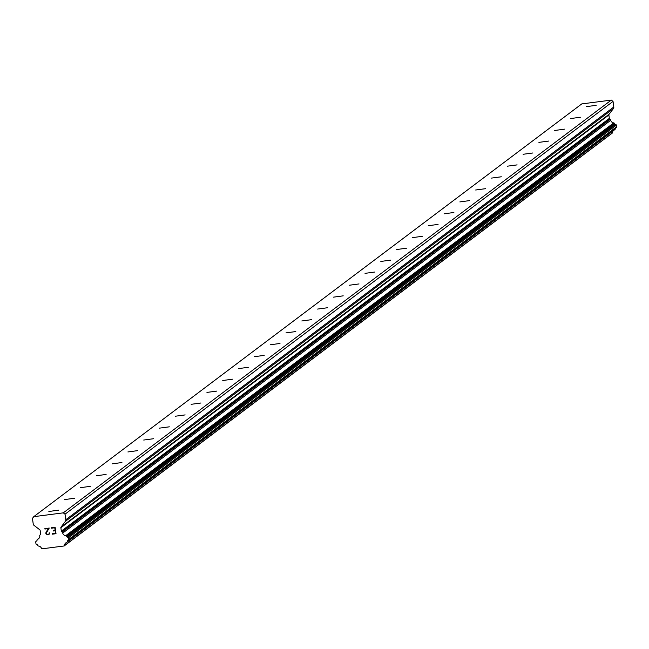 <?xml version="1.0" encoding="UTF-8"?>
<svg xmlns="http://www.w3.org/2000/svg" width="649" height="649" viewBox="0 0 649 649"><rect width="100%" height="100%" fill="white"/><g stroke="black" fill="none" stroke-linecap="round" stroke-linejoin="round"><path stroke-width="0.97" d="M596.147 105.341L586.339 106.655L596.147 105.341M580.336 117.25L570.528 118.564L580.336 117.25M564.533 129.159L554.725 130.473L564.533 129.159M548.721 141.06L538.913 142.374L548.721 141.06M532.918 152.969L523.11 154.284L532.918 152.969M517.107 164.878L507.299 166.193L517.107 164.878M501.296 176.779L491.488 178.094L501.296 176.779M485.493 188.689L475.685 190.003L485.493 188.689M469.681 200.598L459.873 201.912L469.681 200.598M453.878 212.499L444.07 213.813L453.878 212.499M438.067 224.408L428.259 225.722L438.067 224.408M422.256 236.317L412.456 237.631L422.256 236.317M406.452 248.218L396.644 249.532L406.452 248.218M390.641 260.127L380.833 261.442L390.641 260.127M374.838 272.036L365.03 273.351L374.838 272.036M359.027 283.938L349.219 285.252L359.027 283.938M343.224 295.847L333.416 297.161L343.224 295.847M327.412 307.756L317.604 309.07L327.412 307.756M311.601 319.657L301.801 320.971L311.601 319.657M295.798 331.566L285.99 332.88L295.798 331.566M279.987 343.475L270.179 344.789L279.987 343.475M264.184 355.384L254.376 356.69L264.184 355.384M248.372 367.285L238.564 368.6L248.372 367.285M232.569 379.194L222.761 380.509L232.569 379.194M216.758 391.104L206.95 392.41L216.758 391.104M200.947 403.005L191.147 404.319L200.947 403.005M185.143 414.914L175.335 416.228L185.143 414.914M169.332 426.823L159.524 428.129L169.332 426.823M153.529 438.724L143.721 440.038L153.529 438.724M137.718 450.633L127.91 451.947L137.718 450.633M121.915 462.542L112.107 463.848L121.915 462.542M106.103 474.443L96.295 475.758L106.103 474.443M90.292 486.352L80.484 487.667L90.292 486.352M74.489 498.262L64.681 499.568L74.489 498.262M58.678 510.163L48.87 511.477L58.678 510.163M55.53 533.332L55.181 530.768L55.538 533.332L52.253 533.754L55.53 533.332M55.181 530.768L53.388 530.996L55.181 530.768M53.388 530.996L53.332 530.574L53.388 530.996M53.332 530.574L55.116 530.338L53.332 530.566M55.116 530.338L54.759 527.775L55.116 530.338M54.759 527.775L51.482 528.197L54.767 527.775M51.482 528.197L51.425 527.767L51.482 528.197M52.318 534.184L52.253 533.754L52.318 534.184L56.017 533.705L52.318 534.184M51.425 527.767L55.133 527.288L56.017 533.705M49.105 532.943L49.535 532.886L49.373 533.932L48.521 534.671L49.097 534.289M48.521 534.671L47.288 534.833L48.521 534.671M46.266 534.33L45.876 533.738L46.274 534.33M45.787 533.105L46.006 532.456L45.787 533.105M46.006 532.456L46.744 531.133L46.014 532.456M46.744 531.133L48.407 528.594L46.744 531.133M48.407 528.594L44.919 529.04L48.407 528.594M44.919 529.04L44.862 528.619L44.927 529.04M48.943 533.892L49.154 533.291L48.943 533.892M44.862 528.619L49.251 528.051L46.233 533.097L46.663 534.184L48.424 534.249M33.756 516.669L63.294 512.856L65.022 514.195L65.792 519.735A2.207 2.182 53 0 1 65.371 521.366L61.038 527.077L609.038 114.313L613.378 108.602A2.207 2.182 -127 0 0 613.8 106.98L613.029 101.431L611.293 100.1L581.764 103.913L33.756 516.669L32.45 518.389L33.221 523.938A2.207 2.182 53 0 0 34.072 525.398L39.808 529.811A0.884 0.876 53 0 1 40.149 530.395L40.619 533.803A0.884 0.876 53 0 1 40.457 534.452L40.092 534.93A0.884 0.876 53 0 1 40.092 534.93L40.092 534.93A0.884 0.876 53 0 0 39.824 536.025A3.537 3.496 53 0 1 37.61 539.295L39.118 538.151M61.038 527.077A0.884 0.876 53 0 0 60.868 527.726L61.339 531.133A0.884 0.876 53 0 0 61.679 531.718L62.158 532.083A0.884 0.876 53 0 1 62.718 533.08A3.537 3.496 53 0 0 65.744 535.66A0.884 0.876 53 0 1 66.474 536.236L66.587 536.536A0.884 0.876 53 0 0 67.228 537.096L67.626 537.177A0.884 0.876 53 0 1 68.315 537.932L68.543 539.579A0.884 0.876 53 0 1 68.048 540.487L67.756 540.625A0.884 0.876 53 0 0 67.253 541.347L67.236 541.664A0.884 0.876 53 0 1 66.685 542.41A3.537 3.496 53 0 0 64.462 545.622A0.884 0.876 53 0 1 64.097 545.979L42.007 548.827A0.884 0.876 53 0 1 41.56 548.575A3.537 3.496 53 0 0 38.542 546.044A0.884 0.876 53 0 1 37.812 545.46L37.699 545.16A0.884 0.876 53 0 0 37.017 544.584L36.701 544.535A0.884 0.876 53 0 1 35.971 543.781L35.744 542.126A0.884 0.876 53 0 1 36.206 541.234L36.563 541.047A0.884 0.876 53 0 0 37.034 540.349L37.058 540.033A0.884 0.876 53 0 1 37.61 539.295M68.34 540.268L616.055 127.731A0.884 0.876 -127 0 0 616.55 126.815L616.323 125.168A0.884 0.876 -127 0 0 615.633 124.421L615.236 124.332A0.884 0.876 53 0 1 614.595 123.781L614.481 123.48A0.884 0.876 -127 0 0 613.751 122.904A3.537 3.496 53 0 1 610.717 120.316A0.884 0.876 -127 0 0 610.165 119.327L609.687 118.954A0.884 0.876 53 0 1 609.346 118.369L608.867 114.962A0.884 0.876 53 0 1 609.038 114.313M67.058 542.126L614.684 129.654A0.884 0.876 -127 0 0 615.236 128.908L615.26 128.591A0.884 0.876 53 0 1 615.333 128.299M64.332 545.801L612.104 133.223A0.884 0.876 -127 0 0 612.469 132.867A3.537 3.496 53 0 1 613.11 130.887M64.032 546.069L612.072 133.256M64.462 545.622L612.469 132.867M62.718 533.08L610.717 120.316M62.158 532.083L610.165 119.327M65.022 514.195L613.029 101.431M63.294 512.856L611.293 100.1M36.206 541.234L36.928 540.69M67.236 541.664L615.236 128.908M67.253 541.347L615.26 128.591M68.543 539.579L616.55 126.815M68.315 537.932L616.323 125.168M67.626 537.177L615.633 124.421M67.228 537.096L615.236 124.332M66.587 536.536L614.595 123.781M66.474 536.236L614.481 123.48M65.744 535.66L613.751 122.904M61.679 531.718L609.687 118.954M61.339 531.133L609.346 118.369M60.868 527.726L608.867 114.962M65.371 521.366L613.378 108.602M65.792 519.735L613.8 106.98M37.399 539.408L39.183 538.062M36.084 541.307L36.944 540.658M64.227 545.898L612.226 133.142M66.888 542.296L614.895 129.54M68.21 540.398L616.209 127.634"/></g></svg>
